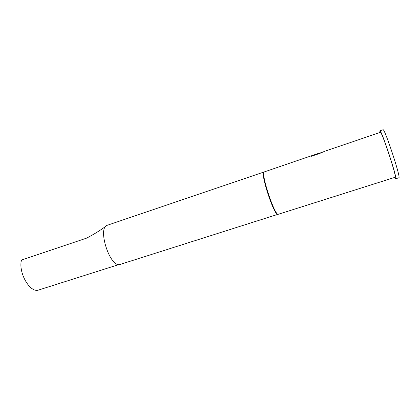 <?xml version="1.0" encoding="UTF-8"?>
<svg xmlns="http://www.w3.org/2000/svg" width="420" height="420" viewBox="0 0 420 420"><rect width="100%" height="100%" fill="white"/><g stroke="black" fill="none" stroke-linecap="round" stroke-linejoin="round"><path stroke-width="0.63" d="M379.906 132.505L379.89 130.846C381.092 128.735 397.635 178.71 395.74 178.747L394.721 177.429M379.89 130.846L383.045 129.77C384.416 127.601 400.985 177.65 398.927 177.739L395.687 178.778M293.738 161.821L264.149 171.959C260.878 173.98 274.344 214.825 278.119 214.337L395.236 177.245C396.979 177.119 381.512 130.394 380.378 132.347L337.496 146.942M324.403 151.379L334.84 147.829M324.539 151.331L319.851 153.395L311.278 156.303L311.304 155.967L319.72 153.132M319.546 153.027L311.215 155.862M311.346 155.82L306.695 157.411M306.631 157.421L297.974 160.377M297.901 160.388L293.659 161.831M264.138 171.964L263.771 172.163C260.495 174.19 273.908 214.883 277.688 214.394L119.978 264.484C109.945 268.002 96.989 227.456 107.415 225.23L264.002 171.995M106.013 226.112C100.417 230.312 93.944 234.313 86.609 238.119L21.494 260.053C18.071 272.491 29.951 293.102 38.451 290.073L118.886 264.558M321.746 152.444L319.483 153.169M319.394 153.374L311.304 155.967M334.709 147.872L337.475 146.932M277.688 214.394L278.119 214.337M263.771 172.163L264.149 171.959"/></g></svg>
